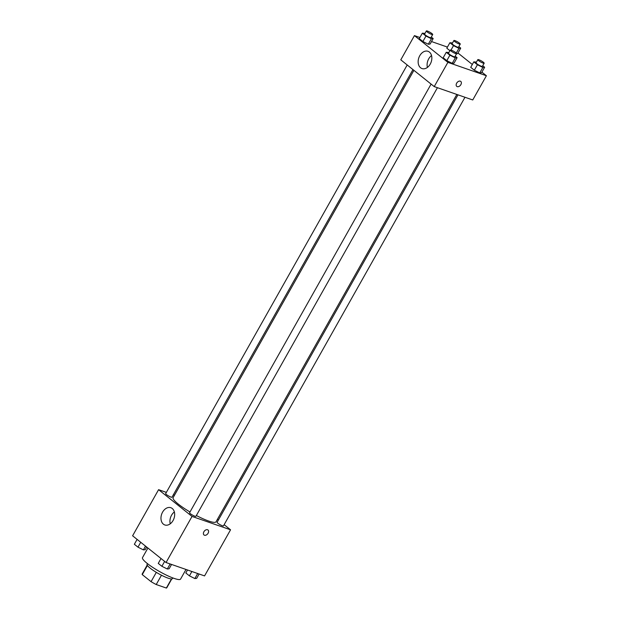 <?xml version="1.0" encoding="UTF-8"?>
<svg xmlns="http://www.w3.org/2000/svg" width="619" height="619" viewBox="0 0 619 619"><rect width="100%" height="100%" fill="white"/><g stroke="black" fill="none" stroke-linecap="round" stroke-linejoin="round"><path stroke-width="0.93" d="M156.313 572.351L151.067 581.659L142.269 574.625A14.105 2.422 29.4 0 1 142.208 573.937L147.183 565.101M171.478 578.951L166.349 588.05A14.105 2.422 29.4 0 0 166.782 587.779L171.757 578.951M166.349 588.05L156.22 584.529A14.105 2.422 29.4 0 1 151.067 581.659M161.466 575.221L156.22 584.529M172.856 577.937L172.469 578.633A14.57 2.499 -150.6 0 1 158.549 573.658A14.57 2.499 -150.6 0 1 147.082 564.327L147.477 563.638M147.415 565.487L142.269 574.625M147.91 548.024L142.502 557.626A21.851 3.753 29.4 0 0 152.769 567.414A21.851 3.753 29.4 0 0 174.078 578.386A21.851 3.753 29.4 0 0 180.578 579.082L185.994 569.465M224.14 524.68L230.547 529.802L204.564 575.91L166.047 562.532L132.605 535.791L158.588 489.675L166.364 492.376M173.351 494.805L174.496 495.2M163.401 524.177A9.138 6.53 109.2 0 1 162.077 513.143A9.138 6.53 109.2 0 1 170.821 507.704A9.138 6.53 109.2 0 1 173.985 518.474A9.138 6.53 109.2 0 1 164.824 524.966A9.138 6.53 109.2 0 1 163.401 524.177M230.547 529.802L192.029 516.424L166.047 562.532M192.029 516.424L158.588 489.675M174.357 511.959A9.138 6.53 -70.8 0 0 170.24 523.821M204.007 534.978A3.188 2.159 128.7 0 0 208.108 533.222A3.188 2.159 -51.3 0 1 204.007 534.978A3.188 2.159 -51.3 0 1 204.316 531.141A3.188 2.159 -51.3 0 1 207.992 530.003A3.188 2.159 -51.3 0 1 208.108 533.222A3.188 2.159 128.7 0 0 207.992 530.003M217.431 519.31L218.375 520.068M431.103 84.091L189.576 512.733A3.644 0.627 29.4 0 0 192.447 515.062A3.644 0.627 29.4 0 0 195.921 516.308L437.432 87.705M457.975 94.839L217.114 522.297A3.644 0.627 29.4 0 0 218.832 523.929A3.644 0.627 29.4 0 0 222.383 525.755A3.644 0.627 29.4 0 0 223.467 525.871L464.97 97.268M407.194 64.972L165.668 493.606A3.644 0.627 29.4 0 0 167.378 495.239A3.644 0.627 29.4 0 0 170.929 497.065A3.644 0.627 29.4 0 0 172.012 497.181L412.958 69.576M196.362 515.526A24.621 4.225 29.4 0 0 208.696 521.043A24.621 4.225 29.4 0 0 216.016 521.825L456.837 94.444M413.902 70.334L173.119 497.653A24.621 4.225 29.4 0 0 190.002 511.983M481.892 72.137L486.395 75.742L472.746 99.968L434.229 86.59L400.787 59.842L414.436 35.616L419.899 37.511M472.32 64.484L457.983 53.017M452.218 63.355L454.021 63.161L452.218 63.355L446.802 60.654L452.218 63.355L455.305 57.884L449.881 55.184L446.26 52.29L448.899 52.507M443.181 57.76L446.802 60.654L443.181 57.76L446.26 52.29M428.309 44.228L430.112 44.034L428.309 44.228L422.893 41.527L428.309 44.228L431.397 38.757L425.973 36.057L422.351 33.163L424.99 33.387M419.272 38.633L422.893 41.527L419.272 38.633L422.351 33.163M456.582 53.714L457.65 53.598L456.582 53.714M446.81 48.197L449.928 50.688L446.81 48.197L449.889 42.726L452.528 42.951M486.395 75.742L447.877 62.364L414.436 35.616M431.513 41.55L447.436 47.083M479.764 72.918L481.559 72.725L479.764 72.918L474.34 70.218L479.764 72.918L482.843 67.448L477.419 64.747L473.798 61.854L476.437 62.07M470.719 67.324L474.34 70.218L470.719 67.324L473.798 61.854M430.236 64.121A9.138 6.53 109.2 0 1 421.996 68.562A9.138 6.53 109.2 0 1 418.831 57.791A9.138 6.53 109.2 0 1 427.992 51.3A9.138 6.53 109.2 0 1 430.236 64.121M447.877 62.364L434.229 86.59M460.312 81.166A3.188 2.159 -51.3 0 1 460.76 81.414A3.188 2.159 -51.3 0 1 460.459 85.252A3.188 2.159 -51.3 0 1 456.776 86.389A3.188 2.159 -51.3 0 1 456.861 82.853A3.188 2.159 -51.3 0 1 460.312 81.166M431.528 55.555A9.138 6.53 -70.8 0 0 427.412 67.417M456.776 86.389A3.188 2.159 128.7 0 0 460.459 85.252A3.188 2.159 128.7 0 0 460.76 81.414M455.197 56.167L457.101 57.691L455.305 57.884M450.268 50.077L448.512 53.203A3.644 0.627 29.4 0 0 450.222 54.828A3.644 0.627 29.4 0 0 453.773 56.662A3.644 0.627 29.4 0 0 454.857 56.778L456.621 53.652A3.644 0.627 29.4 0 0 453.75 51.315A3.644 0.627 29.4 0 0 450.268 50.077A3.644 0.627 29.4 0 0 451.986 51.702A3.644 0.627 29.4 0 0 455.538 53.536A3.644 0.627 29.4 0 0 456.621 53.652M457.101 57.691L454.021 63.161M449.881 55.184L446.802 60.654M431.288 37.039L433.192 38.564L431.397 38.757M426.359 30.95L424.603 34.076A3.644 0.627 29.4 0 0 426.313 35.709A3.644 0.627 29.4 0 0 429.865 37.535A3.644 0.627 29.4 0 0 430.948 37.651L432.712 34.525A3.644 0.627 29.4 0 0 429.841 32.196A3.644 0.627 29.4 0 0 426.359 30.95A3.644 0.627 29.4 0 0 428.077 32.583A3.644 0.627 29.4 0 0 431.629 34.409A3.644 0.627 29.4 0 0 432.712 34.525M433.192 38.564L430.112 44.034M425.973 36.057L422.893 41.527M482.743 65.73L484.646 67.254L482.843 67.448M477.814 59.641L476.05 62.767A3.644 0.627 29.4 0 0 477.76 64.399A3.644 0.627 29.4 0 0 481.311 66.225A3.644 0.627 29.4 0 0 482.394 66.341L484.159 63.215A3.644 0.627 29.4 0 0 481.288 60.879A3.644 0.627 29.4 0 0 477.814 59.641A3.644 0.627 29.4 0 0 479.524 61.273A3.644 0.627 29.4 0 0 483.075 63.099A3.644 0.627 29.4 0 0 484.159 63.215M484.646 67.254L481.559 72.725M477.419 64.747L474.34 70.218M458.826 46.611L460.737 48.127L458.934 48.321L453.51 45.62L449.889 42.726M453.905 40.514L452.141 43.639A3.644 0.627 29.4 0 0 453.851 45.272A3.644 0.627 29.4 0 0 457.402 47.098A3.644 0.627 29.4 0 0 458.486 47.214L460.25 44.088A3.644 0.627 29.4 0 0 457.379 41.759A3.644 0.627 29.4 0 0 453.905 40.514A3.644 0.627 29.4 0 0 455.615 42.146A3.644 0.627 29.4 0 0 459.166 43.972A3.644 0.627 29.4 0 0 460.25 44.088M460.737 48.127L457.65 53.598M458.934 48.321L456.265 53.056M453.51 45.62L451.003 50.077M171.564 564.451L169.111 568.799L167.308 568.993L161.884 566.292L158.263 563.398L161.017 558.516M170.148 563.955L167.308 568.993M164.639 561.41L161.884 566.292M146.68 547.041L145.202 549.68L143.399 549.873L137.975 547.173L134.354 544.271L137.108 539.389M145.511 546.113L143.399 549.873M140.73 542.283L137.975 547.173M199.101 574.014L196.649 578.363L194.846 578.556L189.422 575.856L185.808 572.962L187.487 569.983M197.685 573.519L194.846 578.556M191.875 571.507L189.422 575.856"/></g></svg>
